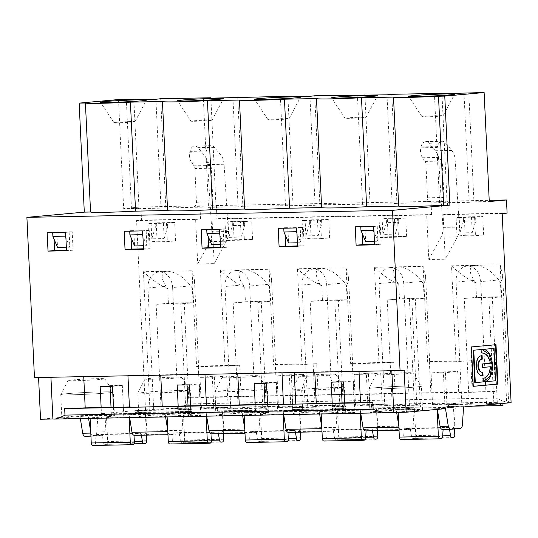 <?xml version="1.0" encoding="UTF-8"?>
<svg xmlns="http://www.w3.org/2000/svg" width="538" height="538" viewBox="0 0 538 538"><rect width="100%" height="100%" fill="white"/><g stroke="black" fill="none" stroke-linecap="round" stroke-linejoin="round"><path stroke-width="0.4" stroke-dasharray="2.69 2.02" d="M465.175 235.301L483.655 234.945L475.457 235.691L456.97 236.047L465.168 235.301L464.307 216.915L482.794 216.558L474.59 217.305L475.457 235.691M464.301 216.915L456.103 217.661L459.19 217.601L459.909 232.914L472.23 232.678L475.794 220.93L475.612 216.989L471.51 217.365L474.59 217.305M475.612 216.989L459.19 217.601M391.819 370.729L404.159 370.198M359.014 371.355L359.001 371.065A36.84 1.284 -2.7 0 0 371.301 371.119A36.84 1.284 -2.7 0 0 391.805 370.433M476.486 297.366A32.892 1.15 -2.7 0 1 501.134 296.889L488.894 298.005A15.79 0.551 177.3 0 0 492.337 297.494A15.79 0.551 177.3 0 0 481.772 297.474A15.79 0.551 177.3 0 0 464.247 298.476L476.486 297.366L475.8 282.827C467.206 278.993 459.116 273.311 451.516 265.799L456.036 361.67L427.663 362.215L423.144 266.344L374.495 267.272L379.014 363.15L350.641 363.695L346.116 267.816L297.467 268.751L301.993 364.63L273.62 365.174L269.094 269.296L220.446 270.231L224.971 366.102L196.592 366.647L192.073 270.769L143.424 271.703L149.927 409.606L137.298 410.44L137.392 412.411L134.93 412.633L189.363 411.59L189.268 409.62L191.73 409.398L191.817 411.368L137.392 412.411M502.902 403.426L486.466 403.742L493.85 403.076A15.79 0.551 -2.7 0 0 497.294 402.565A15.79 0.551 -2.7 0 0 486.722 402.545A15.79 0.551 -2.7 0 0 469.203 403.547L464.247 298.476M506.016 401.96C503.676 401.429 500.367 400.117 496.097 398.026L188.004 403.937C183.935 406.109 179.114 407.575 173.539 408.335L506.016 401.96A32.892 1.15 177.3 0 1 508.639 402.283A32.892 1.15 177.3 0 1 506.668 402.767L500.165 264.864L502.606 274.4L508.639 402.283M268.751 407.918L268.845 409.889L266.384 410.111L266.29 408.14L268.751 407.918L255.402 408.174L249.639 286.028A15.79 12.313 -95.2 0 0 235.886 270.547L244.104 269.8C237.897 271.199 237.54 276.223 243.028 284.864L244.736 287.258L245.422 301.791A32.892 1.15 177.3 0 1 270.069 301.32L269.383 286.781C270.964 284.736 271.677 282.087 271.542 278.832L275.591 364.683A32.892 1.15 177.3 0 0 275.308 364.549L276.794 396.069A32.892 1.15 177.3 0 0 264.716 395.894L495.787 391.462A32.892 1.15 -2.7 0 0 472.23 392.323L458.726 392.585L459.223 403.09L444.845 403.365L444.348 392.861L430.844 393.117A32.892 1.15 177.3 0 0 418.766 392.935A32.892 1.15 -2.7 0 0 395.208 393.803L381.704 394.058L382.195 404.569L367.817 404.845L367.326 394.334L381.704 394.058L380.709 373.049L366.331 373.325L367.326 394.334L353.822 394.596L352.336 363.076L393.722 362.282L395.208 393.803M374.495 267.272C382.088 274.79 390.185 280.466 398.779 284.299L399.465 298.839A32.892 1.15 -2.7 0 1 424.112 298.368L423.426 283.829C425.007 281.784 425.726 279.128 425.585 275.88L429.633 361.731A32.892 1.15 177.3 0 0 429.358 361.597L470.743 360.803L472.23 392.323M470.743 360.803A32.892 1.15 -2.7 0 0 456.036 361.67M501.134 296.889L500.448 282.356C502.028 280.305 502.748 277.655 502.606 274.4M483.649 234.945L482.781 216.558M456.103 217.661L456.97 236.047M459.909 232.914L463.474 221.165L475.794 220.93M373.123 226.485L377.212 225.933L377.932 241.253L373.991 231.885M374.435 241.32L377.932 241.253M377.212 225.933L380.292 225.879L381.16 244.265L374.603 244.857M380.292 225.879L373.735 226.471M360.796 226.72L364.885 226.175L365.611 241.488M471.51 217.365L472.23 232.678M360.79 226.545L373.11 226.31M463.474 221.165L463.285 217.224M362.141 233.25L361.805 226.229L355.248 226.828M189.504 384.831L199.342 383.937L187.022 384.172L187.056 384.878M177.177 385.067L187.022 384.172M242.625 415.484L242.161 412.545L260.197 410.904L259.081 428.84A3.948 2.468 -91.1 0 1 256.814 432.317L247.527 433.164A3.948 2.468 -91.1 0 1 247.419 433.171A3.948 2.468 -91.1 0 1 244.951 430.124L244.79 429.122M257.487 388.887L267.366 389.135L252.497 390.669L224.682 391.866L214.803 391.617L229.908 390.07L257.487 388.887M225.799 415.504A26.315 0.921 -2.7 0 0 253.613 414.307A26.315 0.921 -2.7 0 0 268.482 412.774A26.315 0.921 -2.7 0 0 250.869 412.74A26.315 0.921 -2.7 0 0 221.663 414.408A26.315 0.921 -2.7 0 0 215.913 415.255A26.315 0.921 -2.7 0 0 225.799 415.504M254.817 376.452A18.42 0.646 177.3 0 1 228.959 377.77A18.42 0.646 177.3 0 1 222.046 377.582A18.42 0.646 177.3 0 1 240.412 376.082A18.42 0.646 177.3 0 1 258.832 375.847A18.42 0.646 177.3 0 1 254.817 376.452M482.371 372.289L482.882 372.276M482.653 367.427L482.142 367.474L482.66 367.461M493.48 348.409L495.007 380.81L483.339 381.886M495.007 380.81L495.518 380.796M483.339 381.906L482.828 381.913L482.66 378.416L483.171 378.409M481.819 353.009L481.974 353.002A12.717 7.949 88.9 0 0 481.819 353.009A12.717 7.949 88.9 0 0 481.463 353.029L481.295 349.525L481.813 349.512M481.295 349.525L482.008 349.498M482.142 367.474L481.981 363.97L489.829 363.258A12.717 7.949 88.9 0 0 482.075 353.009M481.463 353.029L481.974 353.015M489.829 363.258L490.34 363.244M481.981 363.97L482.492 363.964M482.505 375.793A10.088 6.301 -91.1 0 1 482.256 375.806A10.088 6.301 -91.1 0 1 475.767 366.069A10.088 6.301 -91.1 0 1 481.584 355.652L481.591 355.719M481.584 355.652L482.102 355.645M234.104 239.733L233.236 221.347L251.723 220.99L252.591 239.376L234.104 239.733L225.906 240.479L225.039 222.086L244.541 221.421L240.439 221.791L241.165 237.11L244.729 225.361L232.403 225.597L232.221 221.656M175.57 240.856L174.702 222.463L156.215 222.819L157.083 241.206L175.57 240.856L167.365 241.596L148.885 241.952L157.083 241.206M145.495 409.694L136.578 220.567L195.63 219.437L197.728 263.95L214.158 263.633L212.059 219.121L426.695 215.005L428.799 259.518L445.229 259.202L443.13 214.689L448.046 214.245L447.428 201.111L441.691 201.629A3.948 2.468 -91.1 0 0 443.964 197.466L442.377 163.808A3.948 2.468 -91.1 0 0 441.523 161.084L438.921 157.432A9.011 5.636 88.9 0 1 437.293 147.506L437.488 146.625A8.305 5.192 88.9 0 1 442.216 141.272A8.305 5.192 88.9 0 1 445.403 142.92L451.779 150.438A13.067 8.164 88.9 0 1 455.141 159.833L459.378 227.07A13.067 8.164 88.9 0 1 457.448 236.834L445.229 259.202M502.183 213.559L443.13 214.689M511.1 402.686L506.668 402.767M451.516 265.799L500.165 264.864M329.612 237.897L328.745 219.511L310.258 219.867L311.125 238.253L329.612 237.897L321.415 238.643L320.547 220.257L317.467 220.318L321.563 219.941L305.14 220.553L305.866 235.866L318.187 235.631L321.751 223.882L321.563 219.941M406.634 236.424L405.766 218.038L387.286 218.388L388.147 236.774L406.634 236.424L398.436 237.171L397.569 218.778L394.488 218.838L398.591 218.468L382.162 219.074L382.888 234.393L395.208 234.151L398.772 222.409L398.591 218.468M302.82 414.031A26.315 0.921 -2.7 0 0 330.641 412.828A26.315 0.921 -2.7 0 0 345.504 411.301A26.315 0.921 -2.7 0 0 335.625 411.045A26.315 0.921 -2.7 0 0 307.803 412.249A26.315 0.921 -2.7 0 0 292.941 413.776A26.315 0.921 -2.7 0 0 302.82 414.031L301.71 390.386L329.525 389.189L344.381 387.642L334.508 387.407L335.625 411.045M328.94 374.206A18.42 0.646 177.3 0 1 335.86 374.367A18.42 0.646 177.3 0 1 325.625 375.443A18.42 0.646 177.3 0 1 305.981 376.291A18.42 0.646 177.3 0 1 299.067 376.102A18.42 0.646 177.3 0 1 309.639 375.033A18.42 0.646 177.3 0 1 328.94 374.206L334.508 387.407L296.048 389.438L291.825 390.137L301.71 390.386L305.981 376.291M398.779 284.299L397.078 281.912L379.034 283.553L384.798 405.692L371.449 405.948L371.536 407.918L420.427 407.158L420.333 405.188L422.794 404.966L409.445 405.222L416.822 404.549A15.79 0.551 -2.7 0 0 420.272 404.045A15.79 0.551 -2.7 0 0 414.341 403.89A15.79 0.551 -2.7 0 0 392.175 405.02L387.219 299.955A15.79 0.551 177.3 0 1 409.384 298.819A15.79 0.551 177.3 0 1 415.316 298.973A15.79 0.551 177.3 0 1 411.873 299.478L424.112 298.368M379.014 363.15A32.892 1.15 177.3 0 1 393.722 362.282M425.585 275.88L423.144 266.344M429.633 361.731A32.892 1.15 177.3 0 1 427.663 362.215M429.358 361.597L430.844 393.117M423.426 283.829L421.725 281.435C414.563 272.436 406.93 267.561 398.819 266.808L398.147 266.841C391.94 268.247 391.583 273.27 397.078 281.912M379.034 283.553A15.79 12.313 84.8 0 1 389.929 267.588A15.79 12.313 84.8 0 1 390.615 267.554A15.79 12.313 84.8 0 1 403.682 283.075L409.445 405.222M297.575 246.337L304.138 245.738L297.554 245.866M304.138 245.738L303.271 227.352L296.707 227.951M381.16 244.265L374.576 244.393M382.162 219.074L379.082 219.134L379.949 237.52L388.147 236.774M379.949 237.52L398.436 237.171M405.766 218.038L397.569 218.778M156.215 222.819L148.017 223.566L163.417 223.27L174.695 222.463M180.459 390.359L190.344 390.615L175.475 392.141L147.661 393.345L137.782 393.09L152.886 391.55L180.459 390.359M185.718 415.101A26.315 0.921 177.3 0 1 148.777 416.984A26.315 0.921 177.3 0 1 138.891 416.735A26.315 0.921 177.3 0 1 165.132 414.576A26.315 0.921 177.3 0 1 191.461 414.253A26.315 0.921 177.3 0 1 185.718 415.101M151.938 379.25A18.42 0.646 -2.7 0 0 171.575 378.396A18.42 0.646 -2.7 0 0 181.81 377.326A18.42 0.646 -2.7 0 0 169.309 377.32A18.42 0.646 -2.7 0 0 149.039 378.476A18.42 0.646 -2.7 0 0 145.025 379.061A18.42 0.646 -2.7 0 0 151.938 379.25M142.052 230.916L146.141 230.365L146.867 245.678L143.364 245.745M146.867 245.678L142.92 236.316M241.165 237.11L228.838 237.345L232.403 225.597M83.726 376.634L83.713 376.344A36.84 1.284 177.3 0 1 63.215 377.03A36.84 1.284 177.3 0 1 50.915 376.97L38.568 377.501M193.048 302.8A32.892 1.15 177.3 0 0 168.401 303.271L156.154 304.38A15.79 0.551 -2.7 0 1 173.68 303.378A15.79 0.551 -2.7 0 1 184.245 303.405A15.79 0.551 -2.7 0 1 180.802 303.909L193.048 302.8L192.362 288.26C193.936 286.209 194.655 283.56 194.514 280.305L192.073 270.769M137.298 410.44L153.727 410.124L161.111 409.452A15.79 0.551 177.3 0 1 178.636 408.45A15.79 0.551 177.3 0 1 189.201 408.476A15.79 0.551 177.3 0 1 185.758 408.981L180.802 303.909M173.539 408.335A32.892 1.15 -2.7 0 0 149.927 409.606M168.401 303.271L167.715 288.731C159.113 284.898 151.023 279.222 143.424 271.703M226.666 376.001L212.288 376.277L199.988 377.394L214.366 377.118L226.666 376.001L227.655 397.017L241.165 396.755L239.672 365.235L198.287 366.028A32.892 1.15 177.3 0 1 198.562 366.163A32.892 1.15 177.3 0 1 196.592 366.647M198.287 366.028L199.773 397.548L213.277 397.293L213.774 407.797L228.152 407.522L215.852 408.638L201.474 408.914L213.774 407.797M241.165 396.755A32.892 1.15 -2.7 0 1 264.716 395.894L187.695 397.367A32.892 1.15 177.3 0 1 199.773 397.548M148.017 223.566L148.885 241.952M166.498 223.209L167.365 241.596M163.417 223.27L164.144 238.583L151.817 238.818L155.381 227.076L155.193 223.136M164.144 238.583L167.708 226.841L155.381 227.076M52.704 232.631L56.799 232.08L57.519 247.393M65.031 232.389L69.12 231.844L69.846 247.157L66.342 247.224M69.846 247.157L65.898 237.796M56.799 232.08L53.713 232.14L54.049 239.154M53.713 232.14L47.156 232.732M151.097 223.505L151.817 238.818M65.017 232.214L52.697 232.45M167.708 226.841L167.52 222.9M66.483 250.298L73.067 250.17L72.2 231.784L65.643 232.382M73.067 250.17L66.51 250.769M90.102 418.409L89.96 415.403L106.363 413.917L107.661 441.496A2.629 1.641 -91.1 0 1 106.147 444.274L105.132 444.361A2.629 1.641 -91.1 0 1 105.058 444.368A2.629 1.641 -91.1 0 1 103.417 442.337L102.106 434.085L96.073 434.637L95.549 443.056A2.629 1.641 -91.1 0 1 94.036 445.37L93.027 445.464M127.95 375.786L83.713 376.344M141.427 435.202L141.131 433.339L135.099 433.884L135.011 435.323M102.106 434.085L141.131 433.339M89.96 415.403L128.986 414.657L145.388 413.164L146.423 435.108M128.986 414.657L129.127 417.656M145.388 413.164L106.363 413.917M90.747 432.081L90.909 433.083A3.948 2.468 88.9 0 0 93.37 436.123A3.948 2.468 88.9 0 0 93.484 436.116L102.765 435.269A3.948 2.468 88.9 0 0 105.038 431.799L106.154 413.856L88.111 415.497L88.582 418.436M189.268 409.62L134.836 410.662L97.936 414.018L96.82 431.953A3.948 2.468 -91.1 0 1 94.553 435.43L85.266 436.271M97.936 414.018L106.154 413.856M80.364 418.591L79.9 415.659L40.538 419.236M88.111 415.497L79.9 415.659M134.561 435.329L143.848 434.482A3.948 2.468 -91.1 0 0 146.114 431.005L147.23 413.07L129.194 414.711L129.658 417.649M101.642 418.066L111.48 417.172L123.807 416.93L113.969 417.824L101.642 418.066L101.151 407.555M100.155 386.54L109.994 385.645L110.028 386.351M111.023 407.367L111.48 417.172M199.988 377.394L201.474 408.914M212.288 376.277L213.277 397.293L227.655 397.017L228.152 407.522M195.63 219.437L200.546 218.986L199.928 205.852L194.191 206.377A3.948 2.468 -91.1 0 0 196.464 202.214L194.877 168.549A3.948 2.468 -91.1 0 0 194.023 165.832L191.42 162.173A9.011 5.636 88.9 0 1 189.793 152.247L189.988 151.373A8.305 5.192 88.9 0 1 194.716 146.013A8.305 5.192 88.9 0 1 197.903 147.668L204.279 155.179A13.067 8.164 88.9 0 1 207.641 164.581L211.878 231.817A13.067 8.164 88.9 0 1 209.948 241.582L197.728 263.95M107.58 392.935A26.315 0.921 177.3 0 1 78.124 394.616A26.315 0.921 177.3 0 1 60.76 394.549A26.315 0.921 177.3 0 1 86.995 392.41A26.315 0.921 177.3 0 1 113.316 392.074A26.315 0.921 177.3 0 1 107.58 392.935A26.315 0.921 177.3 0 1 78.373 394.603A26.315 0.921 177.3 0 1 60.754 394.569A26.315 0.921 177.3 0 1 86.995 392.41A26.315 0.921 177.3 0 1 113.323 392.088A26.315 0.921 177.3 0 1 107.58 392.935M72.018 379.956A18.42 0.646 -2.7 0 0 67.996 380.534A18.42 0.646 -2.7 0 0 80.155 380.581A18.42 0.646 -2.7 0 0 100.774 379.404A18.42 0.646 -2.7 0 0 104.789 378.799A18.42 0.646 -2.7 0 0 92.287 378.792A18.42 0.646 -2.7 0 0 72.018 379.956M34.459 377.582L38.554 377.205M239.672 365.235A32.892 1.15 -2.7 0 0 224.971 366.102M214.158 263.633L226.377 241.266A13.067 8.164 88.9 0 0 228.307 231.501L224.077 164.265A13.067 8.164 88.9 0 0 220.714 154.87L214.332 147.351A8.305 5.192 88.9 0 0 211.145 145.704A8.305 5.192 88.9 0 0 206.417 151.057L206.222 151.931A9.011 5.636 88.9 0 0 207.85 161.857L210.459 165.516A3.948 2.468 -91.1 0 1 211.306 168.239L212.893 201.898A3.948 2.468 -91.1 0 1 210.62 206.061L194.191 206.377M426.695 215.005L431.617 214.554L430.999 201.427L216.363 205.536L210.62 206.061M216.363 205.536L216.982 218.67L431.617 214.554M212.059 219.121L216.982 218.67M214.366 377.118L215.852 408.638M113.471 407.32L113.969 417.824M112.482 386.304L122.321 385.41L123.807 416.93M96.073 434.637L135.099 433.884M109.994 385.645L122.321 385.41M199.928 205.852L140.875 206.989L141.501 220.123L200.546 218.986M210.889 98.212L216.007 206.78L131.474 208.845L138.986 208.26L133.861 99.691M138.986 208.26L123.659 208.549L140.875 206.989M118.515 99.543L123.659 208.549M131.474 208.845L126.336 99.833M161.05 208.273L155.912 99.268M165.845 207.742L160.701 98.73M216.007 206.78L208.502 207.365L203.357 98.353M237.729 97.257L242.867 206.269L238.078 206.8L232.934 97.788M238.078 206.8L208.502 207.365M208.065 120.095A10.525 0.37 177.3 0 1 212.019 120.203A10.525 0.37 177.3 0 1 201.528 121.057A10.525 0.37 177.3 0 1 190.997 121.191A10.525 0.37 177.3 0 1 196.841 120.579A10.525 0.37 177.3 0 1 208.065 120.095M131.043 121.568A10.525 0.37 -2.7 0 0 119.819 122.059A10.525 0.37 -2.7 0 0 113.975 122.671A10.525 0.37 -2.7 0 0 124.5 122.536A10.525 0.37 -2.7 0 0 134.998 121.675A10.525 0.37 -2.7 0 0 131.043 121.568M127.936 375.49A36.84 1.284 -2.7 0 0 140.236 375.551A36.84 1.284 177.3 0 0 160.734 374.865L204.958 374.018A36.84 1.284 -2.7 0 0 217.258 374.078A36.84 1.284 177.3 0 0 237.756 373.385L281.979 372.538A36.84 1.284 -2.7 0 0 294.279 372.599A36.84 1.284 177.3 0 0 314.777 371.913L359.001 371.065M142.045 230.741L129.719 230.977L133.821 230.6L134.54 245.92M143.512 248.818L150.089 248.697L149.221 230.304L146.141 230.365M149.221 230.304L142.664 230.903M131.07 237.675L130.741 230.661L124.177 231.259M130.741 230.661L133.821 230.6M150.089 248.697L143.532 249.289M72.2 231.784L69.12 231.844M136.578 220.567L141.501 220.123M192.362 288.26L190.654 285.866C183.498 276.868 175.859 271.993 167.748 271.239L167.076 271.273C160.875 272.679 160.519 277.695 166.007 286.337L167.715 288.731M244.104 269.8L244.77 269.76C252.88 270.52 260.52 275.395 267.675 284.394L249.639 286.028M244.736 287.258C236.142 283.418 228.045 277.743 220.446 270.231M271.542 278.832L269.094 269.296M269.383 286.781L267.675 284.394M275.591 364.683A32.892 1.15 177.3 0 1 273.62 365.174M252.591 239.376L244.386 240.123L243.526 221.737L251.723 220.99M244.386 240.123L225.906 240.479M233.23 221.347L225.039 222.086M243.526 221.737L240.439 221.791M153.727 410.124L147.97 287.978L166.007 286.337M190.654 285.866L172.617 287.507L178.374 409.653L185.758 408.981M172.617 287.507A15.79 12.313 -95.2 0 0 158.865 272.02A15.79 12.313 -95.2 0 0 147.97 287.978M178.374 409.653L191.73 409.398M191.817 411.368L189.363 411.59M134.836 410.662L134.93 412.633M266.384 410.111L215.032 411.099L214.938 409.129L217.399 408.9L217.493 410.871L215.032 411.099M266.29 408.14L214.938 409.129M235.886 270.547A15.79 12.313 -95.2 0 0 224.992 286.505L230.748 408.645L238.132 407.979A15.79 0.551 177.3 0 1 255.658 406.977A15.79 0.551 177.3 0 1 266.223 406.997A15.79 0.551 177.3 0 1 262.779 407.501L257.823 302.437A15.79 0.551 -2.7 0 0 261.273 301.926A15.79 0.551 -2.7 0 0 250.701 301.905A15.79 0.551 -2.7 0 0 233.176 302.907L245.422 301.791M268.845 409.889L217.493 410.871M217.399 408.9L230.748 408.645M270.069 301.32L257.823 302.437M255.402 408.174L262.779 407.501M167.123 416.93L166.982 413.93L206.007 413.177L206.148 416.183M166.982 413.93L183.384 412.438L184.682 440.017A2.629 1.641 88.9 0 1 183.169 442.794L182.153 442.888A2.629 1.641 88.9 0 1 182.079 442.888L211.172 442.33L182.153 442.888M170.048 443.985L171.064 443.897A2.629 1.641 88.9 0 0 172.57 441.577L173.095 433.157L179.127 432.613L180.438 440.864A2.629 1.641 88.9 0 0 182.079 442.888M206.007 413.177L222.409 411.691L183.384 412.438M222.409 411.691L223.445 433.628M218.448 433.722L218.152 431.859L212.12 432.411L212.033 433.85M147.23 413.07L183.176 412.384L182.059 430.319A3.948 2.468 -91.1 0 1 179.793 433.796L143.848 434.482M183.176 412.384L165.139 414.025L129.194 414.711M170.398 434.643L170.506 434.637A3.948 2.468 -91.1 0 1 170.398 434.643A3.948 2.468 -91.1 0 1 167.93 431.604L167.769 430.602M165.603 416.957L165.139 414.025M170.506 434.637L179.793 433.796M108.696 416.573A26.315 0.921 177.3 0 1 79.483 418.248A26.315 0.921 177.3 0 1 61.87 418.208A26.315 0.921 177.3 0 1 88.111 416.056A26.315 0.921 177.3 0 1 114.439 415.733A26.315 0.921 177.3 0 1 108.696 416.573M178.172 406.082L178.663 416.587L188.508 415.692L188.044 405.887M260.197 410.904L224.259 411.597L206.215 413.238L242.161 412.545M224.259 411.597L223.136 429.532A3.948 2.468 -91.1 0 1 220.869 433.009L211.582 433.85M206.679 416.17L206.215 413.238M278.496 407.441L277.009 375.914L289.31 374.798L290.305 395.813L290.796 406.318L278.496 407.441L292.874 407.165L305.174 406.042L290.796 406.318M446.923 404.206L432.545 404.482L431.059 372.962L443.359 371.845L444.348 392.861L458.726 392.585L457.737 371.57L445.437 372.686L446.923 404.206L459.223 403.09M428.799 259.518L441.012 237.15A13.067 8.164 88.9 0 0 442.949 227.386L438.712 160.149A13.067 8.164 88.9 0 0 435.35 150.754L428.968 143.236A8.305 5.192 88.9 0 0 425.787 141.588A8.305 5.192 88.9 0 0 421.059 146.941L420.857 147.816A9.011 5.636 88.9 0 0 422.491 157.742L425.094 161.4A3.948 2.468 -91.1 0 1 425.941 164.124L427.528 197.782A3.948 2.468 -91.1 0 1 425.255 201.945L441.691 201.629M430.999 201.427L425.255 201.945M447.428 201.111L489.203 200.311M507.099 213.109L448.046 214.245M391.772 94.305L396.916 203.31L469.143 202.369L473.938 201.837L468.793 92.825M473.938 201.837L489.264 201.542M469.143 202.369L464.005 93.356M439.566 202.934L434.428 93.928M447.078 202.349L441.954 93.78M396.916 203.31L392.121 203.848L386.983 94.836M314.75 95.777L319.888 204.79L392.121 203.848M362.545 204.413L357.4 95.401M439.136 115.663A10.525 0.37 177.3 0 1 443.09 115.771A10.525 0.37 177.3 0 1 432.592 116.625A10.525 0.37 177.3 0 1 422.068 116.759A10.525 0.37 177.3 0 1 427.912 116.147A10.525 0.37 177.3 0 1 439.136 115.663M362.114 117.143A10.525 0.37 -2.7 0 0 350.89 117.627A10.525 0.37 -2.7 0 0 345.04 118.239A10.525 0.37 -2.7 0 0 355.571 118.104A10.525 0.37 -2.7 0 0 366.062 117.25A10.525 0.37 -2.7 0 0 362.114 117.143M361.805 226.229L364.885 226.175M285.113 234.723L284.784 227.709L278.227 228.307M284.784 227.709L287.864 227.648L288.59 242.961M283.775 228.199L287.864 227.648M283.768 228.025L300.191 227.413L300.91 242.725L296.963 233.364M303.271 227.352L300.191 227.413M379.082 219.134L387.286 218.388M475.8 282.827L474.099 280.433C468.605 271.791 468.961 266.767 475.168 265.368L475.841 265.328C483.951 266.088 491.584 270.964 498.746 279.962L500.448 282.356M401.577 430.212L401.462 430.212A3.948 2.468 -91.1 0 0 401.577 430.212L410.857 429.364A3.948 2.468 -91.1 0 0 413.13 425.888L414.247 407.952L396.203 409.593L396.654 412.411M401.462 430.212A3.948 2.468 -91.1 0 1 398.994 427.172L398.84 426.17M360.729 413.218L360.258 410.279L396.203 409.593M414.247 407.952L378.301 408.645L360.258 410.279M378.301 408.645L377.185 426.58A3.948 2.468 -91.1 0 1 374.912 430.057L410.857 429.364M365.632 430.898L374.912 430.057M431.059 372.962L445.437 372.686M432.545 404.482L444.845 403.365M374.589 387.817A26.315 0.921 -2.7 0 0 368.846 388.658A26.315 0.921 -2.7 0 0 395.174 388.342A26.315 0.921 -2.7 0 0 421.415 386.183A26.315 0.921 -2.7 0 0 403.796 386.143A26.315 0.921 -2.7 0 0 374.589 387.817A26.315 0.921 -2.7 0 0 368.853 388.644A26.315 0.921 -2.7 0 0 395.174 388.342A26.315 0.921 -2.7 0 0 421.409 386.163A26.315 0.921 -2.7 0 0 403.547 386.156A26.315 0.921 -2.7 0 0 374.589 387.817M375.706 411.456A26.315 0.921 -2.7 0 0 369.962 412.303A26.315 0.921 -2.7 0 0 396.291 411.98A26.315 0.921 -2.7 0 0 422.525 409.821A26.315 0.921 -2.7 0 0 404.912 409.788A26.315 0.921 -2.7 0 0 375.706 411.456M437.112 409.411L437.078 408.752L453.48 407.259L454.502 428.934M449.519 429.29L449.223 427.434L443.191 427.979L443.104 429.418M437.078 408.752L398.053 409.499L398.187 412.377M398.053 409.499L414.455 408.006L415.753 435.585L454.778 434.839M453.258 437.616L414.233 438.362A2.629 1.641 88.9 0 0 415.753 435.585M414.233 438.362L442.243 437.898L413.15 438.463A2.629 1.641 88.9 0 0 413.224 438.457M442.7 435.834L411.509 436.432A2.629 1.641 88.9 0 0 413.15 438.463M411.509 436.432L410.198 428.181L404.166 428.725L403.641 437.145L442.666 436.399M441.153 438.719L402.128 439.465A2.629 1.641 88.9 0 0 403.641 437.145M402.128 439.465L401.119 439.559M414.455 408.006L453.48 407.259M345.033 413.399L354.878 412.505L342.551 412.74L332.713 413.635L345.033 413.399L344.542 402.888M343.547 381.879L353.392 380.985L354.878 412.505M332.215 403.123L332.713 413.635M331.226 382.115L341.065 381.22L341.099 381.926M342.087 402.935L342.551 412.74M353.392 380.985L341.065 381.22M337.427 409.485L376.452 408.739L360.056 410.225L321.031 410.978L337.427 409.485L338.732 437.064L377.757 436.318M376.452 408.739L377.488 430.676M360.056 410.225L360.198 413.231M372.491 430.77L372.195 428.907L366.17 429.459L366.082 430.891M321.031 410.978L321.173 413.978M422.794 404.966L422.888 406.936M371.536 407.918L369.081 408.14L368.987 406.177L420.333 405.188M369.081 408.14L420.427 407.158M437.374 409.384L437.286 408.806L445.498 408.645M437.286 408.806L455.323 407.165L454.206 425.101L462.424 424.946M442.653 429.418L451.94 428.578A3.948 2.468 88.9 0 0 454.206 425.101M463.541 407.01L455.323 407.165M446.103 406.667L446.009 404.697L448.47 404.475L448.564 406.446L446.103 406.667L472.949 406.15M446.009 404.697L500.441 403.655M448.564 406.446L502.99 405.396M474.099 280.433L456.063 282.073L461.819 404.22L448.47 404.475M456.063 282.073A15.79 12.313 84.8 0 1 466.957 266.115A15.79 12.313 84.8 0 1 480.71 281.603L498.746 279.962M486.466 403.742L480.71 281.603M461.819 404.22L469.203 403.547M443.359 371.845L457.737 371.57M399.465 298.839L387.219 299.955M297.413 242.793L300.91 242.725M382.888 234.393L386.452 222.645L398.772 222.409M386.452 222.645L386.264 218.704M394.488 218.838L395.208 234.151M449.223 427.434L410.198 428.181M443.191 427.979L404.166 428.725M376.237 439.095L337.212 439.842A2.629 1.641 88.9 0 0 338.732 437.064M337.212 439.842L365.221 439.378L336.129 439.936A2.629 1.641 88.9 0 0 336.203 439.936M365.679 437.313L334.481 437.912A2.629 1.641 88.9 0 0 336.129 439.936M372.195 428.907L333.17 429.654L327.144 430.205L326.62 438.625L365.645 437.878M334.481 437.912L333.17 429.654M366.17 429.459L327.144 430.205M364.132 440.192L325.107 440.945A2.629 1.641 88.9 0 0 326.62 438.625M325.107 440.945L324.091 441.032M380.11 374.051A18.42 0.646 177.3 0 1 400.38 372.888A18.42 0.646 177.3 0 1 412.881 372.895A18.42 0.646 177.3 0 1 408.867 373.5A18.42 0.646 177.3 0 1 388.241 374.67A18.42 0.646 177.3 0 1 376.089 374.63A18.42 0.646 177.3 0 1 380.11 374.051M366.331 373.325L354.031 374.441L368.409 374.166L380.709 373.049M319.646 414.004L319.182 411.072L337.218 409.431L336.102 427.367A3.948 2.468 -91.1 0 1 333.836 430.844L324.548 431.684A3.948 2.468 -91.1 0 1 324.441 431.691A3.948 2.468 -91.1 0 1 321.973 428.651L321.818 427.649M288.61 432.377L297.891 431.53A3.948 2.468 -91.1 0 0 300.164 428.053L336.102 427.367M254.205 383.587L264.044 382.693L264.077 383.399M266.525 383.352L276.364 382.457L264.044 382.693M370.05 203.828L364.932 95.26M352.336 363.076A32.892 1.15 177.3 0 1 352.612 363.211A32.892 1.15 177.3 0 1 350.641 363.695M275.308 364.549L316.7 363.755L318.187 395.275A32.892 1.15 -2.7 0 1 341.744 394.415A32.892 1.15 177.3 0 1 353.822 394.596M368.409 374.166L369.895 405.686L382.195 404.569M354.031 374.441L355.524 405.961L369.895 405.686M283.708 414.697L283.237 411.758L319.182 411.072M337.218 409.431L301.28 410.117L300.164 428.053M267.514 404.368L268.011 414.872L277.85 413.978L265.53 414.213L265.066 404.415M276.364 382.457L277.85 413.978M255.194 404.603L255.691 415.107L268.011 414.872M368.987 406.177L371.449 405.948M384.798 405.692L392.175 405.02M305.866 235.866L309.424 224.117L321.751 223.882M220.385 244.272L223.889 244.205L219.941 234.844M294.515 409.398L292.053 409.62L291.966 407.649L294.421 407.427L294.515 409.398L343.405 408.638L343.311 406.667L345.773 406.439L345.867 408.409M292.053 409.62L343.405 408.638M299.215 440.568L260.19 441.315A2.629 1.641 88.9 0 0 261.703 438.544L300.729 437.791M260.19 441.315L288.2 440.851L259.108 441.416A2.629 1.641 88.9 0 0 259.181 441.409M288.657 438.786L257.46 439.385A2.629 1.641 88.9 0 0 259.108 441.416M295.47 432.249L295.174 430.387L256.149 431.133L250.123 431.684L249.598 440.104L288.624 439.351M257.46 439.385L256.149 431.133M295.174 430.387L289.148 430.931L250.123 431.684M289.148 430.931L289.054 432.37M287.11 441.671L248.085 442.418A2.629 1.641 88.9 0 0 249.598 440.104M248.085 442.418L247.07 442.512M309.424 224.117L309.242 220.183M317.467 220.318L318.187 235.631M305.14 220.553L302.06 220.614L302.928 239L321.415 238.643M294.421 407.427L307.776 407.172L302.013 285.026A15.79 12.313 84.8 0 1 312.908 269.067A15.79 12.313 84.8 0 1 326.66 284.555L332.423 406.701L345.773 406.439M347.091 299.841A32.892 1.15 -2.7 0 0 322.444 300.318L310.197 301.428A15.79 0.551 177.3 0 1 327.723 300.426A15.79 0.551 177.3 0 1 338.294 300.453A15.79 0.551 177.3 0 1 334.844 300.957L347.091 299.841L346.405 285.308L344.703 282.914C337.541 273.916 329.902 269.04 321.791 268.287L321.125 268.321C314.918 269.72 314.562 274.743 320.056 283.385L302.013 285.026M206.753 229.672L210.842 229.127L211.562 244.44M219.074 229.437L223.169 228.892L223.889 244.205M206.74 229.497L219.067 229.262M223.169 228.892L226.249 228.832L227.117 247.218L220.533 247.346M208.092 236.202L207.762 229.181L210.842 229.127M285.093 118.616A10.525 0.37 177.3 0 1 289.041 118.723A10.525 0.37 177.3 0 1 278.549 119.577A10.525 0.37 177.3 0 1 268.018 119.718A10.525 0.37 177.3 0 1 273.869 119.1A10.525 0.37 177.3 0 1 285.093 118.616M291.966 407.649L343.311 406.667M322.444 300.318L321.758 285.779L320.056 283.385M307.776 407.172L315.154 406.499L310.197 301.428M332.423 406.701L339.801 406.029A15.79 0.551 -2.7 0 0 343.251 405.517A15.79 0.551 -2.7 0 0 332.679 405.497A15.79 0.551 -2.7 0 0 315.154 406.499M244.144 415.45L244.003 412.451L283.028 411.704L283.17 414.704M244.003 412.451L260.405 410.958L261.703 438.544M260.405 410.958L299.431 410.212L300.466 432.149M283.028 411.704L299.431 410.212M277.009 375.914L291.388 375.638L303.688 374.522L305.174 406.042M291.388 375.638L292.874 407.165M190.492 405.84L190.99 416.351L200.829 415.457L188.508 415.692M199.342 383.937L200.829 415.457M255.691 415.107L265.53 414.213M301.28 410.117L283.237 411.758M355.524 405.961L367.817 404.845M302.928 239L311.125 238.253M302.06 220.614L310.258 219.867M320.547 220.257L328.745 219.511M321.758 285.779C313.163 281.946 305.066 276.27 297.467 268.751M346.405 285.308C347.985 283.257 348.705 280.607 348.563 277.352L346.116 267.816M316.7 363.755A32.892 1.15 -2.7 0 0 301.993 364.63M226.249 228.832L219.686 229.423M207.762 229.181L201.199 229.78M227.117 247.218L220.553 247.816M319.888 204.79L315.1 205.321L309.955 96.315M242.867 206.269L315.1 205.321M285.523 205.893L280.379 96.88M293.028 205.308L287.911 96.732M482.828 381.913L474.778 382.646M482.66 378.416A12.717 7.949 88.9 0 0 489.997 366.761M495.498 344.744L470.898 346.949L472.761 386.345L473.272 386.304M471.416 346.936L470.898 346.949M496.016 344.703L495.498 344.71M473.272 386.338L472.761 386.345M276.794 396.069L318.187 395.275M289.31 374.798L303.688 374.522M178.663 416.587L190.99 416.351M228.119 222.033L228.838 237.345M244.729 225.361L244.541 221.421M179.127 432.613L218.152 431.859M173.095 433.157L212.12 432.411M493.85 403.076L488.894 298.005M495.787 391.462L496.097 398.026M416.822 404.549L411.873 299.478M409.384 298.819L414.341 403.89M421.725 281.435L403.682 283.075M390.615 267.554L398.819 266.808M161.111 409.452L156.154 304.38M187.695 397.367L188.004 403.937M146.686 440.75L107.661 441.496M106.147 444.274L145.173 443.52M105.058 444.368L134.15 443.81L105.132 444.361M103.417 442.337L134.614 441.738M93.484 436.116L90.942 436.163M94.553 435.43L102.765 435.269M105.038 431.799L96.82 431.953M134.574 442.303L95.549 443.056M94.036 445.37L133.061 444.623M212.893 201.898L196.464 202.214M226.377 241.266L209.948 241.582M243.028 284.864L224.992 286.505M238.132 407.979L233.176 302.907M223.707 439.27L184.682 440.017M146.114 431.005L182.059 430.319M427.528 197.782L443.964 197.466M441.012 237.15L457.448 236.834M413.13 425.888L377.185 426.58M442.949 227.386L459.378 227.07M438.712 160.149L455.141 159.833M435.35 150.754L451.779 150.438M428.968 143.236L445.403 142.92M421.059 146.941L437.488 146.625M420.857 147.816L437.293 147.506M422.491 157.742L438.921 157.432M425.094 161.4L441.523 161.084M425.941 164.124L442.377 163.808M460.151 428.416L451.94 428.578M333.836 430.844L297.891 431.53M344.703 282.914L326.66 284.555M339.801 406.029L334.844 300.957M223.136 429.532L259.081 428.84M220.869 433.009L256.814 432.317M228.307 231.501L211.878 231.817M224.077 164.265L207.641 164.581M220.714 154.87L204.279 155.179M214.332 147.351L197.903 147.668M206.417 151.057L189.988 151.373M206.222 151.931L189.793 152.247M207.85 161.857L191.42 162.173M210.459 165.516L194.023 165.832M211.306 168.239L194.877 168.549M183.169 442.794L222.194 442.048M180.438 440.864L211.636 440.266M211.595 440.83L172.57 441.577M171.064 443.897L210.089 443.144M497.294 402.565L492.337 297.494M268.482 412.774L267.366 389.135M215.913 415.255L214.803 391.617M222.046 377.582L214.803 391.597M258.832 375.847L267.359 389.115M482.263 349.492L481.752 349.498M345.504 411.301L344.394 387.656M335.86 374.367L344.387 387.642M420.272 404.045L415.316 298.973M191.461 414.253L190.344 390.615M138.891 416.735L137.775 393.09M145.025 379.061L137.782 393.07M181.81 377.326L190.338 390.595M189.201 408.476L184.245 303.405M194.514 280.305L198.562 366.163M93.37 436.123L90.942 436.17M67.996 380.534L60.76 394.549L61.87 418.208M104.789 378.799L113.316 392.074M212.019 120.203L223.512 98.609M190.997 121.191L177.527 100.774M134.998 121.675L146.484 100.081M113.975 122.671L100.498 102.254M266.223 406.997L261.273 301.926M114.439 415.733L113.323 392.088M443.09 115.771L454.576 94.177M422.068 116.759L408.591 96.349M366.062 117.25L377.555 95.656M345.04 118.239L331.569 97.822M422.525 409.821L421.415 386.183M369.962 412.303L368.846 388.658M425.787 141.588L442.216 141.272M466.957 266.115L475.168 265.368M376.089 374.63L368.853 388.644M412.881 372.895L421.409 386.163M299.067 376.102L291.825 390.117M389.929 267.588L398.147 266.841M292.941 413.776L291.825 390.137M312.908 269.067L321.125 268.321M343.251 405.517L338.294 300.453M348.563 277.352L352.612 363.211M289.041 118.723L300.534 97.129M268.018 119.718L254.548 99.301M482.256 375.806L482.714 375.8M211.145 145.704L194.716 146.013M158.865 272.02L167.076 271.273"/><path stroke-width="0.81" d="M64.97 415.114L373.137 409.21C377.649 411.261 382.834 412.411 388.692 412.68L54.923 419.075L388.692 412.68A36.84 1.284 -2.7 0 0 393.782 412.464L391.819 370.729M373.137 409.216L372.821 402.639A36.84 1.284 177.3 0 1 360.487 402.585L359.014 371.355M373.991 231.885L373.298 230.251L373.123 226.485M374.435 241.32L365.611 241.488L360.971 230.486L373.298 230.251M374.603 244.857L373.735 226.471L355.248 226.828L356.116 245.214L374.603 244.857M360.971 230.486L360.796 226.72M374.576 244.393L362.673 244.615L362.141 233.25M362.673 244.615L356.116 245.214M54.903 419.075L54.701 419.082C57.304 418.732 60.727 417.414 64.97 415.134L64.668 408.55L141.723 407.071A36.84 1.284 -2.7 0 0 162.22 406.385L178.172 406.082L177.177 385.067L189.504 384.831L190.492 405.84L206.444 405.538L204.971 374.314M211.474 433.857L244.985 433.218L211.582 433.85A3.948 2.468 -91.1 0 1 211.474 433.857A3.948 2.468 -91.1 0 1 209.006 430.817L206.679 416.17M481.591 355.719L481.752 359.155L482.263 359.142C476.95 359.182 477.603 373.204 482.882 372.276L482.189 372.296A6.577 4.109 88.9 0 0 482.371 372.289L482.539 375.793L483.05 375.78L482.882 372.276M481.752 359.155A6.577 4.109 88.9 0 0 477.952 365.948A6.577 4.109 88.9 0 0 482.189 372.296M473.252 350.251L493.992 348.402L473.252 350.251L474.778 382.646L483.339 381.906L483.171 378.409C487.448 377.515 489.896 373.628 490.508 366.748L482.653 367.427M490.508 366.748L482.66 367.461L482.492 363.964L490.347 363.244C489.123 356.573 486.332 353.163 481.974 353.015L481.813 349.512L482.263 349.485M493.992 348.402L495.518 380.796L483.339 381.886M481.813 349.512C494.617 347.481 496.561 381.032 483.595 381.879M482.008 349.498L489.029 354.145L492.183 365.006L489.91 376.23L483.339 381.852M482.075 353.009A12.717 7.949 88.9 0 0 481.974 353.009L482.33 352.995L481.974 353.015M482.263 359.142L482.102 355.645C473.958 355.759 474.973 377.145 483.05 375.78L482.714 375.8M475.296 382.639L473.763 350.238M471.416 346.936L496.016 344.703L497.872 384.098L473.272 386.338L471.416 346.936M442.545 429.425L450.757 429.27A3.948 2.468 -91.1 0 0 450.871 429.263L460.151 428.416A3.948 2.468 -91.1 0 0 462.424 424.946L463.541 407.01L500.441 403.655L500.535 405.625L502.99 405.396L502.902 403.426L511.1 402.686L502.183 213.559L507.099 213.109L506.48 199.975L489.264 201.542L484.119 92.529L444.765 96.107L449.902 205.119L392.505 210.338L400.057 370.568L404.159 370.198L406.143 412.222L445.498 408.645L448.295 426.23L440.077 426.385A3.948 2.468 88.9 0 0 442.545 429.425A3.948 2.468 88.9 0 0 442.653 429.418L450.649 429.27M450.757 429.27A3.948 2.468 -91.1 0 1 448.295 426.23M297.554 245.866L279.094 246.693L297.575 246.337L296.707 227.951L278.227 228.307L279.094 246.693M143.364 245.745L134.54 245.92L129.907 234.918L129.725 231.152M142.92 236.316L142.227 234.676L129.907 234.918M54.701 419.082A36.84 1.284 177.3 0 1 52.892 419.001L50.928 377.266M64.668 408.55A36.84 1.284 -2.7 0 0 85.199 407.865L83.726 376.634M66.342 247.224L57.519 247.393L52.885 236.39L52.704 232.631M65.898 237.796L65.206 236.155L52.885 236.39M54.049 239.154L54.58 250.526L48.023 251.125L47.156 232.732L65.643 232.382L66.51 250.769L48.023 251.125M65.206 236.155L65.031 232.389M134.614 441.738L142.442 441.59A2.629 1.641 88.9 0 0 144.083 443.621A2.629 1.641 88.9 0 0 144.157 443.615L145.173 443.52A2.629 1.641 88.9 0 0 146.686 440.75L146.423 435.108M372.821 402.639L141.723 407.071A36.84 1.284 177.3 0 1 129.423 407.017L113.471 407.32L112.482 386.304L100.155 386.54L101.151 407.555L85.199 407.865M129.423 407.017L127.95 375.786M131.904 444.718L93.027 445.464A2.629 1.641 -91.1 0 1 92.953 445.471A2.629 1.641 -91.1 0 1 91.258 442.989L90.102 418.409M129.127 417.656L130.283 442.236A2.629 1.641 88.9 0 0 131.978 444.718A2.629 1.641 88.9 0 0 132.052 444.718L133.061 444.623A2.629 1.641 88.9 0 0 134.574 442.303L135.011 435.323M142.442 441.59L141.427 435.202M90.942 436.163L85.266 436.271A3.948 2.468 -91.1 0 1 85.159 436.278A3.948 2.468 -91.1 0 1 82.691 433.238L80.364 418.591M88.582 418.436L90.747 432.081M134.453 435.336L167.964 434.691L134.561 435.329A3.948 2.468 -91.1 0 1 134.453 435.336A3.948 2.468 -91.1 0 1 131.985 432.29L129.658 417.649M110.028 386.351L111.023 407.367M38.568 377.501L40.538 419.236L52.892 419.001M332.215 403.123L344.542 402.888L343.547 381.879L331.226 382.115L332.215 403.123L316.263 403.433A36.84 1.284 -2.7 0 1 295.765 404.119L294.279 372.599L34.459 377.582L26.9 217.345L84.298 212.133L79.16 103.121L118.515 99.543L133.841 99.248L126.336 99.833L155.912 99.268L160.701 98.73L210.869 97.768L210.889 98.212M113.471 407.32L101.151 407.555M133.861 99.691L133.841 99.248M287.911 96.732L287.891 96.295L203.357 98.353L210.869 97.768M214.864 98.373A23.026 0.8 -2.7 0 0 190.311 99.436A23.026 0.8 -2.7 0 0 177.527 100.774A23.026 0.8 -2.7 0 0 200.553 100.478A23.026 0.8 -2.7 0 0 223.512 98.609A23.026 0.8 -2.7 0 0 214.864 98.373M137.842 99.846A23.026 0.8 177.3 0 1 146.484 100.081A23.026 0.8 177.3 0 1 123.532 101.958A23.026 0.8 177.3 0 1 100.498 102.254A23.026 0.8 177.3 0 1 113.289 100.909A23.026 0.8 177.3 0 1 137.842 99.846M167.58 210.533L162.436 101.521A38.151 1.332 -2.7 0 0 207.439 100.66L212.577 209.672A38.151 1.332 177.3 0 1 167.58 210.533L135.556 211.145A38.151 1.332 177.3 0 1 90.552 212.012L85.414 103L79.16 103.121M90.552 212.012L84.298 212.133M135.556 211.145L130.411 102.139A38.151 1.332 -2.7 0 1 85.414 103M162.436 101.521L130.411 102.139M125.045 249.645L143.532 249.289L142.664 230.903L124.177 231.259L125.045 249.645L131.608 249.047L131.07 237.675M131.608 249.047L143.512 248.818M54.58 250.526L66.483 250.298M206.148 416.183L207.312 440.763A2.629 1.641 88.9 0 0 209 443.245A2.629 1.641 88.9 0 0 209.074 443.238L210.089 443.144A2.629 1.641 88.9 0 0 211.595 440.83L212.033 433.85M167.123 416.93L168.286 441.51A2.629 1.641 88.9 0 0 169.974 443.991A2.629 1.641 88.9 0 0 170.048 443.985L208.926 443.245M223.445 433.628L223.707 439.27A2.629 1.641 88.9 0 1 222.194 442.048L221.179 442.135A2.629 1.641 88.9 0 1 221.105 442.142A2.629 1.641 88.9 0 1 219.464 440.118L218.448 433.722M167.769 430.602L165.603 416.957M187.056 384.878L188.044 405.887M316.263 403.433L314.791 372.202M344.542 402.888L360.487 402.585M489.203 200.311L506.48 199.975M441.954 93.78L441.933 93.343L434.428 93.928L484.119 92.529M287.891 96.295L280.379 96.88L309.955 96.315L314.75 95.777L386.983 94.836L391.772 94.305L441.933 93.343M445.935 93.942A23.026 0.8 -2.7 0 0 421.382 95.004A23.026 0.8 -2.7 0 0 408.591 96.349A23.026 0.8 -2.7 0 0 431.624 96.046A23.026 0.8 -2.7 0 0 454.576 94.177A23.026 0.8 -2.7 0 0 445.935 93.942M368.913 95.414A23.026 0.8 177.3 0 1 377.555 95.656A23.026 0.8 177.3 0 1 354.603 97.526A23.026 0.8 177.3 0 1 331.569 97.822A23.026 0.8 177.3 0 1 344.36 96.484A23.026 0.8 177.3 0 1 368.913 95.414M212.577 209.672L244.602 209.053A38.151 1.332 -2.7 0 0 289.599 208.193L321.623 207.581A38.151 1.332 -2.7 0 0 366.62 206.72L398.645 206.101A38.151 1.332 -2.7 0 0 443.648 205.24L438.504 96.228L444.765 96.107M443.648 205.24L449.902 205.119M438.504 96.228A38.151 1.332 177.3 0 1 393.507 97.096L398.645 206.101M366.62 206.72L361.482 97.708L393.507 97.096M294.279 372.599L400.057 370.568M398.84 426.17L396.654 412.411M365.517 430.904L399.028 430.259L365.632 430.898A3.948 2.468 -91.1 0 1 365.517 430.904A3.948 2.468 -91.1 0 1 363.056 427.865L360.729 413.218M443.104 429.418L442.666 436.399A2.629 1.641 -91.1 0 1 441.153 438.719L440.145 438.806A2.629 1.641 -91.1 0 1 440.071 438.813A2.629 1.641 -91.1 0 1 438.376 436.331L437.112 409.411M454.502 428.934L454.778 434.839A2.629 1.641 -91.1 0 1 453.258 437.616L452.25 437.71A2.629 1.641 -91.1 0 1 452.176 437.71A2.629 1.641 -91.1 0 1 450.535 435.686L449.519 429.29M398.187 412.377L399.351 437.078A2.629 1.641 88.9 0 0 401.045 439.559A2.629 1.641 88.9 0 0 401.119 439.559L439.997 438.813M341.099 381.926L342.087 402.935M377.488 430.676L377.757 436.318A2.629 1.641 88.9 0 1 376.237 439.095L375.228 439.183A2.629 1.641 88.9 0 1 375.154 439.19L375.08 439.19M360.198 413.231L361.354 437.811A2.629 1.641 88.9 0 0 363.042 440.292A2.629 1.641 88.9 0 0 363.116 440.286L364.132 440.192A2.629 1.641 88.9 0 0 365.645 437.878L366.082 430.891M375.154 439.19A2.629 1.641 88.9 0 1 373.506 437.159L372.491 430.77M321.173 413.978L322.329 438.557A2.629 1.641 88.9 0 0 324.017 441.039A2.629 1.641 88.9 0 0 324.091 441.032L362.975 440.286M393.782 412.464L406.143 412.222M437.374 409.384L440.077 426.385M472.949 406.15L500.535 405.625M283.775 228.199L283.95 231.959L288.59 242.961L297.413 242.793M285.651 246.095L285.113 234.723M296.963 233.364L296.277 231.723L296.095 227.964M283.95 231.959L296.277 231.723M288.496 432.384L322.006 431.738L288.61 432.377A3.948 2.468 -91.1 0 1 288.496 432.384A3.948 2.468 -91.1 0 1 286.028 429.337L283.708 414.697M206.444 405.538A36.84 1.284 177.3 0 0 218.744 405.598A36.84 1.284 -2.7 0 0 239.242 404.912L255.194 404.603L254.205 383.587L266.525 383.352L267.514 404.368L283.465 404.058L281.993 372.834M295.765 404.119A36.84 1.284 177.3 0 1 283.465 404.058M239.242 404.912L237.769 373.681M255.194 404.603L267.514 404.368M364.932 95.26L364.912 94.816M289.599 208.193L284.461 99.18L316.485 98.568L321.623 207.581M361.482 97.708A38.151 1.332 177.3 0 1 316.485 98.568M321.818 427.649L319.646 414.004M264.077 383.399L265.066 404.415M219.941 234.844L219.248 233.203L206.928 233.438L211.562 244.44L220.385 244.272M295.47 432.249L296.485 438.638A2.629 1.641 88.9 0 0 298.133 440.662A2.629 1.641 88.9 0 0 298.207 440.662L299.215 440.568A2.629 1.641 88.9 0 0 300.729 437.791L300.466 432.149M289.054 432.37L288.624 439.351A2.629 1.641 88.9 0 1 287.11 441.671L286.095 441.765A2.629 1.641 88.9 0 1 286.021 441.765L246.996 442.512A2.629 1.641 88.9 0 0 247.07 442.512L285.947 441.765M283.17 414.704L284.333 439.284A2.629 1.641 88.9 0 0 286.021 441.765M244.144 415.45L245.308 440.03A2.629 1.641 88.9 0 0 246.996 442.512M206.928 233.438L206.753 229.672M219.248 233.203L219.074 229.437M220.533 247.346L208.63 247.574L208.092 236.202M244.79 429.122L242.625 415.484M201.199 229.78L219.686 229.423L220.553 247.816L202.066 248.166L201.199 229.78M208.63 247.574L202.066 248.166M291.892 96.894A23.026 0.8 -2.7 0 0 267.339 97.956A23.026 0.8 -2.7 0 0 254.548 99.301A23.026 0.8 -2.7 0 0 277.574 98.999A23.026 0.8 -2.7 0 0 300.534 97.129A23.026 0.8 -2.7 0 0 291.892 96.894M284.461 99.18A38.151 1.332 177.3 0 1 239.457 100.048L244.602 209.053M473.272 386.304L497.354 384.112L495.498 344.744M497.872 384.098L497.354 384.112M162.22 406.385L160.748 375.161M26.9 217.345L392.505 210.338M207.439 100.66L239.457 100.048M178.172 406.082L190.492 405.84M142.227 234.676L142.052 230.916M209.006 430.817L244.837 430.131M144.009 443.615L134.157 443.81L144.083 443.621M91.258 442.989L130.283 442.236M82.691 433.238L90.794 433.083M168.286 441.51L207.312 440.763M167.816 431.604L131.985 432.29M363.056 427.865L398.887 427.172M438.376 436.331L399.351 437.078M361.354 437.811L322.329 438.557M450.535 435.686L442.7 435.834M373.506 437.159L365.679 437.313M286.028 429.337L321.865 428.651M296.485 438.638L288.657 438.786M284.333 439.284L245.308 440.03M211.636 440.266L219.464 440.118M92.953 445.471L131.978 444.718M90.942 436.17L85.159 436.278M440.071 438.813L401.045 439.559M363.042 440.292L324.017 441.039M169.974 443.991L209 443.245"/></g></svg>
